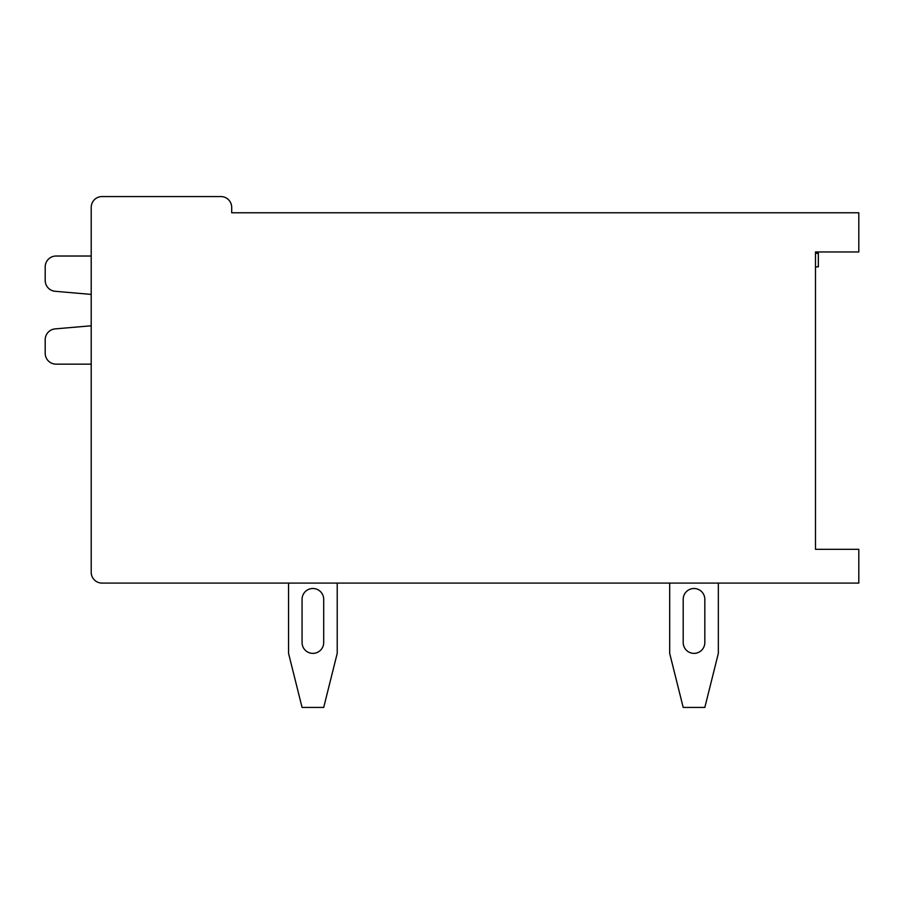 <?xml version="1.0" encoding="UTF-8"?>
<svg xmlns="http://www.w3.org/2000/svg" width="904" height="904" viewBox="0 0 904 904"><rect width="100%" height="100%" fill="white"/><g stroke="black" fill="none" stroke-linecap="round" stroke-linejoin="round"><path stroke-width="1.36" d="M55.144 291.291L91.214 294.41L55.144 291.291A10.882 10.882 0 0 1 45.2 280.455L45.2 266.906A10.882 10.882 0 0 1 56.082 256.024L91.214 256.024L56.082 256.024M815.498 251.967L815.498 253.323L818.346 253.323L818.346 266.838L815.498 266.838L815.498 549.316L815.498 251.967L858.8 251.967L858.8 212.779L231.695 212.779L231.695 207.378A10.814 10.814 0 0 0 220.892 196.563L102.028 196.563A10.814 10.814 0 0 0 91.214 207.378L91.214 572.288A10.814 10.814 0 0 0 102.028 583.091L858.8 583.091L858.8 549.316L815.498 549.316L858.8 549.316M55.144 328.886L91.214 325.779L55.144 328.886A10.882 10.882 0 0 0 45.2 339.723L45.2 353.272A10.882 10.882 0 0 0 56.082 364.154L91.214 364.154L56.082 364.154M45.2 280.455L45.2 266.906M45.2 339.723L45.2 353.272M323.7 642.563L323.7 599.318A10.814 10.814 0 0 0 312.886 588.504A10.814 10.814 0 0 0 302.072 599.318L302.072 642.563A10.814 10.814 0 0 0 312.886 653.377A10.814 10.814 0 0 0 323.7 642.563M337.215 583.091L337.215 653.377L323.7 707.436L302.072 707.436L288.557 653.377L288.557 583.091M718.341 583.091L718.341 653.377L704.826 707.436L683.198 707.436L669.683 653.377L669.683 583.091M704.826 642.563L704.826 599.318A10.814 10.814 0 0 0 694.012 588.504A10.814 10.814 0 0 0 683.198 599.318L683.198 642.563A10.814 10.814 0 0 0 694.012 653.377A10.814 10.814 0 0 0 704.826 642.563"/></g></svg>
